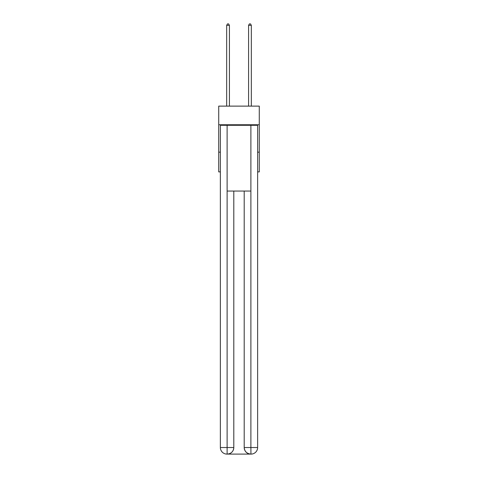 <?xml version="1.0" encoding="UTF-8"?>
<svg xmlns="http://www.w3.org/2000/svg" width="478" height="478" viewBox="0 0 478 478"><rect width="100%" height="100%" fill="white"/><g stroke="black" fill="none" stroke-linecap="round" stroke-linejoin="round"><path stroke-width="0.72" d="M259.273 124.752L259.273 106.122L218.727 106.122L218.727 124.752L259.273 124.752L259.273 171.883L257.63 171.883M220.37 152.153L218.727 152.153L218.727 124.752M259.273 152.153L257.63 152.153M218.727 152.153L218.727 171.883L220.37 171.883M226.942 454.1A6.578 6.578 0 0 1 220.37 447.522L233.796 447.522L233.796 191.063L233.796 447.522A6.578 6.578 0 0 1 227.217 454.1L226.942 454.1A6.578 6.578 0 0 1 220.37 447.522L220.37 125.302L227.11 125.302L227.11 191.063L250.89 191.063L250.89 125.302L227.11 125.302M250.89 125.302L257.63 125.302L257.63 447.522A6.578 6.578 0 0 1 251.058 454.1L250.783 454.1A6.578 6.578 0 0 1 244.204 447.522L244.204 191.063L244.204 447.522C244.539 451.399 246.732 453.592 250.783 454.1L227.217 454.1C231.286 453.676 233.479 451.483 233.796 447.522M244.204 447.522L250.89 447.522L250.944 454.1M227.11 191.063L227.11 454.1M229.41 106.122L229.41 25.322L226.668 25.322L226.668 106.122M226.668 25.322L227.492 23.9L228.586 23.9L229.41 25.322M251.332 106.122L251.332 25.322L248.59 25.322L248.59 106.122M248.59 25.322L249.414 23.9L250.508 23.9L251.332 25.322M250.89 191.063L250.89 447.522L257.63 447.522"/></g></svg>

